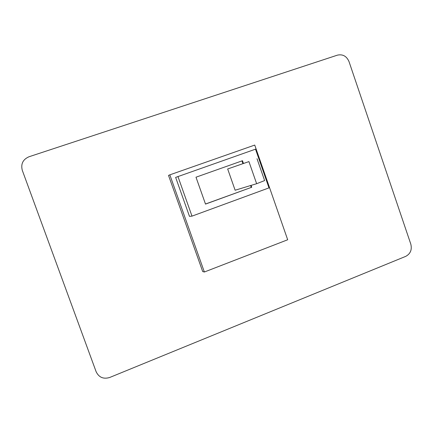 <?xml version="1.0" encoding="UTF-8"?>
<svg xmlns="http://www.w3.org/2000/svg" width="433" height="433" viewBox="0 0 433 433"><rect width="100%" height="100%" fill="white"/><g stroke="black" fill="none" stroke-linecap="round" stroke-linejoin="round"><path stroke-width="0.65" d="M287.685 239.763L204.365 272.005L169.839 174.84L254.734 145.071L287.685 239.763M175.646 177.4L189.481 216.365L191.998 216.132L268.99 187.884L255.513 149.169L175.646 177.4M169.839 174.84L168.524 175.414L202.704 271.567L204.365 272.005M177.936 176.485L191.998 216.132M243.422 163.403L242.485 160.724L195.997 177.2L205.507 204.1L251.752 187.245L251.102 185.384M205.48 204.024L251.752 187.245M251.21 187.354L250.577 185.541M242.902 163.582L241.966 160.908M227.671 168.967L235.124 190.228L256.639 183.706L248.926 161.596L227.671 168.967L248.926 161.596M256.639 183.706L264.628 180.583L257.007 158.695M348.993 61.54C346.606 56.138 342.757 54.006 337.442 55.137L28.984 156.762C22.906 159.447 20.676 163.972 22.294 170.337L96.137 371.736C98.93 377.441 103.455 379.351 109.711 377.473L405.71 256.374C410.452 253.819 412.151 249.738 410.809 244.136L348.993 61.54"/></g></svg>
